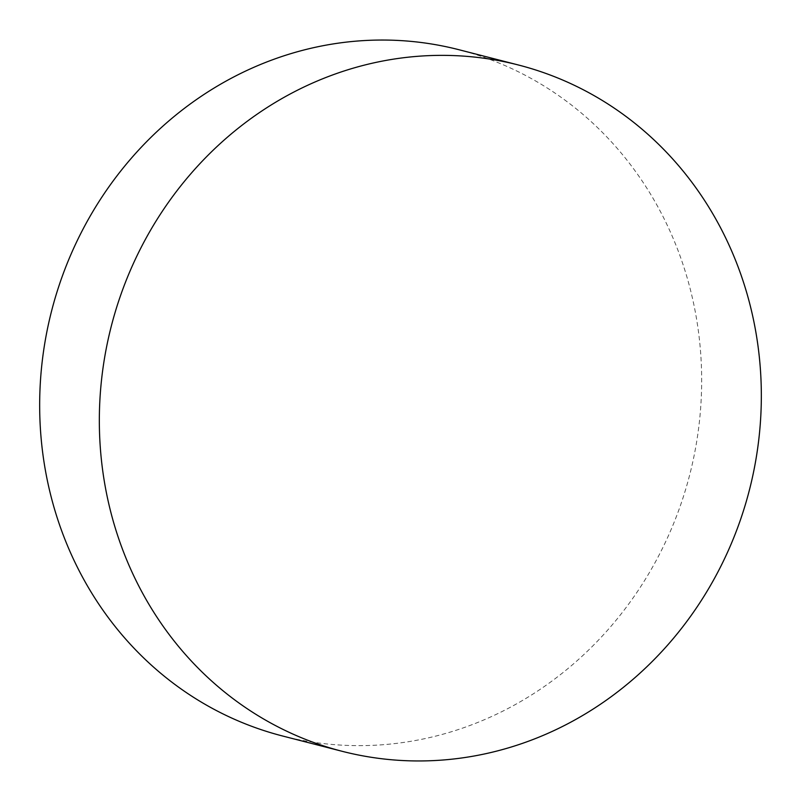 <?xml version="1.0" encoding="UTF-8"?>
<svg xmlns="http://www.w3.org/2000/svg" width="801" height="801" viewBox="0 0 801 801"><rect width="100%" height="100%" fill="white"/><g stroke="black" fill="none" stroke-linecap="round" stroke-linejoin="round"><path stroke-width="0.6" stroke-dasharray="4 3" d="M282.533 735.989A354.282 329.411 104.4 0 0 298.222 739.583A354.282 329.411 104.4 0 0 691.774 466.372A354.282 329.411 104.4 0 0 458.793 49.682"/><path stroke-width="1.2" d="M502.778 61.417A354.282 329.411 -75.6 0 1 518.467 65.011A354.282 329.411 -75.6 0 1 751.448 481.691A354.282 329.411 -75.6 0 1 357.897 754.902A354.282 329.411 -75.6 0 1 342.207 751.318A354.282 329.411 -75.6 0 1 109.226 334.628A354.282 329.411 -75.6 0 1 502.778 61.417M518.467 65.011L458.793 49.682A354.282 329.411 104.4 0 0 443.103 46.098A354.282 329.411 104.4 0 0 49.552 319.309A354.282 329.411 104.4 0 0 282.533 735.989L342.207 751.318"/></g></svg>
